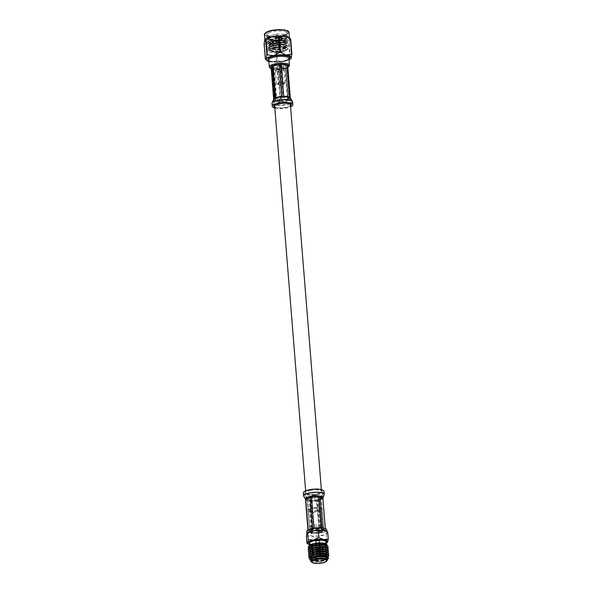 <?xml version="1.0" encoding="UTF-8"?>
<svg xmlns="http://www.w3.org/2000/svg" width="593" height="593" viewBox="0 0 593 593"><rect width="100%" height="100%" fill="white"/><g stroke="black" fill="none" stroke-linecap="round" stroke-linejoin="round"><path stroke-width="0.44" stroke-dasharray="2.96 2.22" d="M290.414 104.917A7.887 2.239 -4.6 0 1 282.728 107.785A7.887 2.239 -4.6 0 1 274.685 106.184M310.517 490.278A7.887 2.239 -4.6 0 1 321.51 491.478A7.887 2.239 -4.6 0 1 313.83 494.34A7.887 2.239 -4.6 0 1 305.788 492.739A7.887 2.239 -4.6 0 1 310.517 490.278M268.073 51.206A10.111 2.869 -4.6 0 1 268.014 50.968A10.111 2.869 -4.6 0 1 269.985 49.041A10.111 2.869 -4.6 0 1 270.2 48.945C275.108 46.795 286.649 46.921 286.671 49.256L284.848 51.191C280.496 53.489 268.859 53.414 268.073 51.206L269.6 48.982L270.801 48.292L269.4 50.012L270.126 51.02L277.087 52.332L284.848 51.191M272.254 49.352A7.279 2.068 -4.6 0 1 280.289 48.018A7.279 2.068 -4.6 0 1 285.352 49.575A7.279 2.068 -4.6 0 1 278.258 52.214A7.279 2.068 -4.6 0 1 270.838 50.739A7.279 2.068 -4.6 0 1 272.254 49.352M275.456 34.283C269.467 35.78 267.28 37.596 268.896 39.731L270.193 40.487L267.843 39.472L266.998 38.323L268.948 36.166L275.456 34.283A10.111 2.869 -4.6 0 1 287.116 36.203A10.111 2.869 -4.6 0 1 286.73 37.085A10.111 2.869 -4.6 0 1 277.265 39.872A10.111 2.869 -4.6 0 1 267.48 38.634A10.111 2.869 -4.6 0 1 266.954 37.826A10.111 2.869 -4.6 0 1 268.933 35.899L266.976 38.048L267.821 39.205L275.953 40.672L285.226 39.197L287.22 37.5L285.989 36.432L278.317 35.854L269.103 38.048L267.146 40.198L267.992 41.347L276.123 42.822L285.396 41.347L287.39 39.649L286.16 38.582L278.495 38.004L269.274 40.191L267.317 42.348L268.162 43.497L276.301 44.972L285.574 43.497L287.568 41.799L286.337 40.724L278.666 40.154L269.444 42.34L267.495 44.49L268.34 45.646L276.471 47.114L285.744 45.639L287.738 43.949L286.508 42.874L278.836 42.296L269.615 44.49L267.665 46.639L268.51 47.796L276.642 49.263L285.915 47.788L287.909 46.091L286.678 45.024L279.006 44.445L269.793 46.639L267.836 48.789L268.681 49.938L276.82 51.413L286.093 49.938L288.079 48.241L286.849 47.173L279.184 46.595L269.6 48.982M268.896 39.99L275.975 40.939L285.248 39.472L287.242 37.774L286.419 36.877L278.339 36.121L269.133 38.308L267.169 40.465L269.066 42.14L276.145 43.089L285.418 41.614L287.412 39.916L286.589 39.027L278.51 38.271L269.304 40.457L267.339 42.614L269.237 44.282L276.323 45.238L285.596 43.763L287.583 42.066L286.76 41.176L278.688 40.42L269.467 42.607L267.517 44.764L269.415 46.432L276.494 47.388L285.767 45.913L287.761 44.216L286.938 43.326L278.858 42.57L269.645 44.757L267.688 46.906L269.585 48.582L276.664 49.53L285.937 48.055L287.931 46.358L287.108 45.468L279.029 44.712L269.822 46.899L267.858 49.056L269.756 50.731L276.842 51.68L287.071 49.745L288.102 48.507L287.279 47.618L279.207 46.862L270.2 48.945M268.681 32.808A10.111 2.869 -4.6 0 1 279.837 30.947A10.111 2.869 -4.6 0 1 286.864 33.112A10.111 2.869 -4.6 0 1 286.478 33.994A10.111 2.869 -4.6 0 1 277.02 36.781A10.111 2.869 -4.6 0 1 267.228 35.543A10.111 2.869 -4.6 0 1 266.709 34.728A10.111 2.869 -4.6 0 1 268.681 32.808M264.107 44.045A14.358 4.077 175.4 0 0 264.441 44.238L265.657 59.285A14.358 4.077 -4.6 0 1 265.323 59.092M276.197 45.705L277.405 60.753A14.358 4.077 -4.6 0 1 276.575 60.782L275.367 45.735A14.358 4.077 175.4 0 0 276.197 45.705L282.268 42.511L288.658 43.237A14.358 4.077 175.4 0 0 289.154 43.007L290.362 58.055A14.358 4.077 -4.6 0 1 289.866 58.284L288.658 43.237M291.289 58.025L290.362 58.055M289.154 43.007L289.762 39.064L290.689 39.034M289.866 58.284L283.795 61.472L277.405 60.753M276.575 60.782L271.275 61.991L265.657 59.285M264.441 44.238L269.748 43.03L275.367 45.735M289.377 37.707A12.638 3.588 -4.6 0 1 289.762 39.064A12.638 3.588 -4.6 0 1 282.268 42.511A12.638 3.588 -4.6 0 1 269.748 43.03A12.638 3.588 -4.6 0 1 264.723 40.102A12.638 3.588 -4.6 0 1 264.923 39.738M267.969 31.94A10.919 3.098 175.4 0 0 266.398 34.898A10.919 3.098 175.4 0 0 276.975 36.24A10.919 3.098 175.4 0 0 287.197 33.223A10.919 3.098 175.4 0 0 281.534 29.998A10.919 3.098 175.4 0 0 267.969 31.94M287.116 40.939A12.32 3.499 175.4 0 0 289.517 38.597A12.32 3.499 175.4 0 0 276.961 36.091A12.32 3.499 175.4 0 0 264.967 40.569A12.32 3.499 175.4 0 0 273.529 43.2A12.32 3.499 175.4 0 0 287.116 40.939M268.859 61.502A12.638 3.588 175.4 0 0 271.275 61.991A12.638 3.588 175.4 0 0 283.795 61.472A12.638 3.588 175.4 0 0 289.021 59.878M271.216 68.729A9.303 2.639 175.4 0 0 286.893 67.921A9.303 2.639 175.4 0 0 287.85 67.387M282.698 67.343A4.062 1.156 175.4 0 0 283.491 66.564A4.062 1.156 175.4 0 0 279.347 65.741A4.062 1.156 175.4 0 0 275.389 67.217A4.062 1.156 175.4 0 0 278.213 68.084A4.062 1.156 175.4 0 0 282.698 67.343M289.073 66.194A10.111 2.869 -4.6 0 1 287.479 67.231A10.111 2.869 -4.6 0 1 277.806 69.085A10.111 2.869 -4.6 0 1 269.815 67.743M283.143 70.463A4.307 1.223 175.4 0 0 283.98 69.64A4.307 1.223 175.4 0 0 279.592 68.766A4.307 1.223 175.4 0 0 275.397 70.33A4.307 1.223 175.4 0 0 278.391 71.249A4.307 1.223 175.4 0 0 283.143 70.463M282.95 70.434A4.062 1.156 175.4 0 0 283.743 69.663A4.062 1.156 175.4 0 0 279.592 68.832A4.062 1.156 175.4 0 0 275.634 70.315A4.062 1.156 175.4 0 0 278.465 71.182A4.062 1.156 175.4 0 0 282.95 70.434M281.386 67.157A2.424 0.689 -4.6 0 1 278.71 67.609A2.424 0.689 -4.6 0 1 277.02 67.091A2.424 0.689 -4.6 0 1 279.385 66.208A2.424 0.689 -4.6 0 1 281.86 66.698A2.424 0.689 -4.6 0 1 281.386 67.157M282.757 84.243A2.424 0.689 175.4 0 0 283.232 83.783A2.424 0.689 175.4 0 0 280.756 83.294A2.424 0.689 175.4 0 0 278.391 84.176A2.424 0.689 175.4 0 0 280.081 84.695A2.424 0.689 175.4 0 0 282.757 84.243M283.617 84.362A3.499 0.993 175.4 0 0 284.166 84.006A3.499 0.993 175.4 0 0 280.734 82.99A3.499 0.993 175.4 0 0 277.509 84.54A3.499 0.993 175.4 0 0 280.267 85.007A3.499 0.993 175.4 0 0 283.617 84.362M284.203 83.68A4.307 1.223 -4.6 0 1 280.081 84.465A4.307 1.223 -4.6 0 1 276.679 83.895A4.307 1.223 -4.6 0 1 276.457 83.554A4.307 1.223 -4.6 0 1 280.652 81.99A4.307 1.223 -4.6 0 1 285.048 82.857A4.307 1.223 -4.6 0 1 284.885 83.235A4.307 1.223 -4.6 0 1 284.203 83.68M270.193 40.487L276.205 41.325L284.143 40.109L285.848 38.693L285.144 37.952L278.243 37.352L270.356 39.279L268.688 41.154L270.364 42.637L276.375 43.467L284.314 42.259L286.026 40.843L285.322 40.094L278.413 39.501L270.534 41.428L268.859 43.304L270.541 44.779L276.553 45.617L284.492 44.408L286.197 42.985L285.492 42.244L278.584 41.651L270.704 43.578L269.037 45.453L270.712 46.929L276.723 47.766L284.662 46.558L286.367 45.135L285.663 44.393L278.762 43.8L270.875 45.72L269.207 47.596L270.882 49.078L276.894 49.916L285.693 48.292L286.545 47.284L285.841 46.543L278.932 45.943L271.053 47.87L269.378 49.745L271.06 51.22L277.064 52.058L285.011 50.85L286.716 49.434M268.54 39.279L268.896 39.731L269.474 37.848L268.54 39.279L269.259 40.28L276.227 41.592L284.166 40.383L285.87 38.96L284.862 38.085L278.265 37.626L270.378 39.546L268.711 41.421L269.437 42.429L276.397 43.741L284.336 42.526L286.048 41.11L285.344 40.368L278.436 39.768L270.556 41.695L268.881 43.571L269.607 44.579L276.568 45.883L284.507 44.675L286.219 43.259L285.203 42.377L278.606 41.918L270.727 43.845L269.059 45.72L269.778 46.721L276.746 48.033L284.684 46.825L286.389 45.402L285.381 44.527L278.784 44.067L270.897 45.995L269.229 47.863L269.956 48.871L276.916 50.183L284.855 48.974L286.56 47.551L285.863 46.81L278.955 46.21L270.801 48.292M269.474 37.848L277.628 35.587L285.129 36.106L286.034 37.833L277.109 40.228L267.702 38.812L268.933 35.899M276.212 41.488A1.497 0.423 -4.6 0 1 277.858 41.213A1.497 0.423 -4.6 0 1 278.903 41.532A1.497 0.423 -4.6 0 1 277.442 42.073A1.497 0.423 -4.6 0 1 275.915 41.769A1.497 0.423 -4.6 0 1 276.212 41.488M276.331 35.002L277.561 35.002L276.331 35.002M275.864 37.233A1.497 0.423 175.4 0 0 275.582 37.478A1.497 0.423 175.4 0 0 275.575 37.522A1.497 0.423 175.4 0 0 277.101 37.819A1.497 0.423 175.4 0 0 278.554 37.277A1.497 0.423 175.4 0 0 278.547 37.24A1.497 0.423 175.4 0 0 277.442 36.959A1.497 0.423 175.4 0 0 275.864 37.233M287.701 65.489L286.864 67.646L289.421 99.424L290.466 99.387L286.664 101.136L288.524 99.832L285.967 68.062L279.207 69.396L281.764 101.173L284.314 101.603L281.823 101.87L277.954 101.863L280.267 101.233L277.709 69.463L271.779 68.647L274.337 100.425L275.908 101.581L273.796 100.766L273.343 100.091L273.677 99.298M273.632 99.342L273.343 100.091L273.736 100.069L274.292 98.631M271.779 68.647A8.739 2.483 -4.6 0 1 271.179 68.291M279.207 69.396A8.739 2.483 -4.6 0 1 277.709 69.463M286.864 67.646A8.739 2.483 -4.6 0 1 285.967 68.062M273.573 66.186A7.116 2.024 -4.6 0 1 273.899 66.031L279.97 64.83A7.116 2.024 -4.6 0 1 280.511 64.807L285.833 65.541A7.116 2.024 -4.6 0 1 286.056 65.667L285.307 67.602A7.116 2.024 -4.6 0 1 284.974 67.75L278.91 68.951A7.116 2.024 -4.6 0 1 278.362 68.973L273.047 68.247A7.116 2.024 -4.6 0 1 272.824 68.121L273.573 66.186L276.13 97.964L275.293 100.714L272.824 68.121M277.954 101.863L275.908 101.581L277.954 101.863M286.664 101.136L284.314 101.603L286.664 101.136M290.755 98.638L290.466 99.387L290.763 98.638M274.841 108.082A10.348 2.943 175.4 0 0 290.563 106.814M274.774 107.244A8.732 2.483 175.4 0 0 289.547 106.51A8.732 2.483 175.4 0 0 290.496 105.977M285.833 65.541L288.309 97.941C287.531 99.075 285.9 98.846 283.424 97.274L280.511 64.807M279.97 64.83L282.283 97.319C280.074 99.09 278.221 99.461 276.709 98.423L273.899 66.031M273.047 68.247L275.797 100.78C276.842 103.019 278.473 103.241 280.682 101.455L278.362 68.973M278.91 68.951L281.823 101.41C284.299 103.004 286.152 102.633 287.397 100.306L284.974 67.75M285.307 67.602L287.864 99.379L288.079 99.987L289.347 99.542L288.606 97.445L286.056 65.667M276.709 98.423L276.019 98.742C274.729 101.062 274.5 101.655 275.337 100.513L275.797 100.78M273.655 102.856L273.603 103.204C273.321 106.436 291.808 104.946 291.007 101.803L290.904 101.477C289.858 100.276 287.042 99.787 282.438 100.009L275.308 101.544L273.655 102.856L275.285 100.714M318.285 540.772A1.898 0.541 175.4 0 0 319.427 540.179A1.898 0.541 175.4 0 0 317.485 539.793A1.898 0.541 175.4 0 0 315.639 540.482A1.898 0.541 175.4 0 0 318.285 540.772M319.471 555.456A1.898 0.541 175.4 0 0 320.605 554.863A1.898 0.541 175.4 0 0 318.671 554.477A1.898 0.541 175.4 0 0 316.818 555.174A1.898 0.541 175.4 0 0 319.471 555.456A1.898 0.541 175.4 0 0 320.605 554.863A1.898 0.541 175.4 0 0 318.671 554.477A1.898 0.541 175.4 0 0 316.818 555.174A1.898 0.541 175.4 0 0 319.471 555.456M318.13 540.675A1.497 0.423 175.4 0 0 319.019 540.208A1.497 0.423 175.4 0 0 317.5 539.904A1.497 0.423 175.4 0 0 316.039 540.445A1.497 0.423 175.4 0 0 318.13 540.675M319.308 555.367A1.497 0.423 175.4 0 0 320.205 554.9A1.497 0.423 175.4 0 0 318.678 554.596A1.497 0.423 175.4 0 0 317.218 555.137A1.497 0.423 175.4 0 0 319.308 555.367M306.373 536.435L310.947 535.82L315.728 537.718L320.969 535.405L326.409 535.605L326.965 532.647L327.721 532.203M327.707 541.92L321.717 544.685L316.277 544.485L315.728 537.718M316.277 544.485L311.696 545.1L306.915 543.203M326.951 542.373L326.409 535.605M309.457 544.611A10.111 2.869 175.4 0 0 311.696 545.1A10.111 2.869 175.4 0 0 321.717 544.685A10.111 2.869 175.4 0 0 326.187 543.262M308.256 548.065A10.111 2.869 175.4 0 0 310.265 549.059M310.917 549.214A10.111 2.869 175.4 0 0 312.83 549.496C308.738 548.473 307.745 546.991 309.85 545.049L309.324 546.19L310.169 547.131M328.611 558.065L322.948 560.059L312.904 560.111L309.776 559.095M327.973 556.323L322.777 557.909L312.733 557.969L308.642 555.841M328.692 553.143L322.607 555.76L311.851 555.678M311.155 555.508L308.471 553.692M328.522 550.993L325.157 553.024M324.527 553.187L322.436 553.617L311.377 553.462M310.984 553.358L308.301 551.542M327.469 549.867L323.267 551.282M321.791 551.542L316.551 551.89M315.936 551.875L311.199 551.312M310.035 550.956L308.123 549.392M328.174 546.702L323.096 549.14M321.614 549.392L316.38 549.741M315.765 549.733L312.83 549.496M327.973 558.569A10.111 2.869 -4.6 0 1 322.162 560.444L312.926 560.385L309.739 559.325M328.218 556.442L322.8 558.176L312.756 558.235L309.168 556.879M328.062 554.277L322.629 556.034L311.666 555.9M311.103 555.752L308.99 554.729M327.892 552.135L325.69 553.136M325.179 553.291L324.423 553.491M324.03 553.58L312.407 553.944L308.82 552.587M310.932 553.603L310.206 553.365M327.721 549.985L324.252 551.342M323.289 551.549L315.958 552.142M314.876 552.098L310.836 551.475M310.754 551.453L308.649 550.437M327.544 547.836L324.082 549.192M323.118 549.407L315.787 550M314.705 549.948L311.162 549.563L308.471 548.288M310.584 549.311L309.865 549.066M327.195 560.489A8.391 2.387 -4.6 0 1 322.488 562.379A8.391 2.387 -4.6 0 1 311.214 561.779M310.68 559.785A8.391 2.387 175.4 0 0 322.377 561.06A8.391 2.387 175.4 0 0 327.41 558.443M310.747 560.622A8.895 2.528 175.4 0 0 320.583 561.497L323.845 560.808L327.477 559.006L322.459 560.793L313.86 560.793L312.022 560.303L310.339 558.806L310.539 558.124M326.358 544.063A8.895 2.528 -4.6 0 1 326.587 545.427M326.432 545.597A8.895 2.528 -4.6 0 1 323.6 547.02M322.792 547.25A8.895 2.528 -4.6 0 1 314.542 548.08L323.771 547.302M313.69 548.006L312.993 547.91M315.12 547.947A8.391 2.387 175.4 0 0 321.287 547.435A8.391 2.387 175.4 0 0 322.162 547.243M323.081 546.998A8.391 2.387 175.4 0 0 326.039 545.501M325.676 545.019L326.202 545.278A8.391 2.387 175.4 0 0 326.224 545.226M326.283 545.078A8.391 2.387 175.4 0 0 326.313 544.811L326.246 543.981M325.298 543.803A8.391 2.387 175.4 0 0 316.944 543.188A8.391 2.387 175.4 0 0 309.857 545.478M309.583 546.16A8.391 2.387 175.4 0 0 310.102 546.902M313.274 547.813A8.391 2.387 175.4 0 0 314.12 547.895M324.475 547.102L327.166 545.59M322.162 560.444L326.839 559.51M320.583 561.497L310.487 560.415M327.41 556.093L326.661 557.361L322.281 558.643L313.682 558.643L311.051 557.776M327.24 553.944L327.321 554.336M327.699 554.522L326.187 555.374M326.054 555.441L322.11 556.501L313.512 556.493L311.614 555.982M310.932 555.656L309.991 554.514L310.258 553.736M327.069 551.794L326.017 553.232M325.653 553.395L325.209 553.565M324.586 553.766L321.94 554.351L313.341 554.344L311.503 553.862M310.762 553.514L309.82 552.365L310.08 551.586M326.891 549.644L326.928 550.2L325.031 551.416M324.415 551.623L314.69 552.409M313.942 552.32L310.814 551.483M310.591 551.364L309.65 550.215L309.909 549.444M326.721 547.502L326.75 548.051L324.86 549.274M324.245 549.474L314.52 550.267M313.771 550.178L311.162 549.563M310.221 549.096L309.472 548.073L309.739 547.295M326.639 545.664L324.69 547.124M324.067 547.324L314.349 548.117M313.601 548.028L312.948 547.925M323.845 560.808L313.882 561.06L310.361 559.08L311.792 557.338M326.543 555.76L327.462 556.909L322.303 558.91L313.704 558.91L310.762 557.835M311.095 555.537L311.621 555.189M326.365 553.61L326.891 553.869M327.329 554.203L326.513 555.485M326.209 555.648L322.132 556.768L313.534 556.76L311.525 556.204M310.762 555.804L310.013 554.781L310.272 554.003M310.917 553.388L311.451 553.047M326.194 551.46L326.721 551.72M327.099 552.083L326.335 553.336M325.231 553.832L321.962 554.618L313.363 554.618L310.739 553.758M310.591 553.662L309.842 552.632L310.102 551.853M310.747 551.238L311.273 550.897M326.024 549.318L326.55 549.57M326.928 549.941L325.557 551.49M325.053 551.69L321.784 552.468L313.964 552.594M313.326 552.491L310.569 551.609M310.413 551.512L309.665 550.489L309.931 549.711M310.576 549.096L311.103 548.747M325.846 547.169L326.372 547.421M326.758 547.791L325.387 549.34M324.882 549.541L321.614 550.326L313.793 550.445M313.156 550.348L310.391 549.459M310.398 546.946L310.932 546.598M326.58 545.642L325.216 547.198M324.712 547.391L321.443 548.177L313.615 548.295M312.985 548.199L312.474 548.102M312.044 548.006L310.221 547.309M310.072 547.22L309.324 546.19M326.031 555.204A7.279 2.068 -4.6 0 1 321.673 557.479A7.279 2.068 -4.6 0 1 311.518 556.375M312.511 554.974A6.471 1.838 175.4 0 0 314.46 556.716A6.471 1.838 175.4 0 0 321.287 556.516A6.471 1.838 175.4 0 0 324.831 553.981A6.471 1.838 175.4 0 0 324.467 553.758M323.526 553.432A6.471 1.838 175.4 0 0 317.307 553.321A6.471 1.838 175.4 0 0 312.526 554.952M319.946 546.642L319.975 547.035A1.898 0.541 175.4 0 0 317.87 546.768A1.898 0.541 175.4 0 0 316.195 547.443A1.898 0.541 175.4 0 0 318.849 547.724A1.898 0.541 175.4 0 0 319.983 547.131M307.433 532.81A10.111 2.869 175.4 0 0 306.929 533.478A10.111 2.869 175.4 0 0 306.87 533.87A10.111 2.869 175.4 0 0 310.947 535.82A10.111 2.869 175.4 0 0 320.969 535.405A10.111 2.869 175.4 0 0 326.965 532.647A10.111 2.869 175.4 0 0 327.025 532.247A10.111 2.869 175.4 0 0 326.298 531.291M314.579 526.873A4.937 1.401 -4.6 0 1 321.458 527.614A4.937 1.401 -4.6 0 1 316.655 529.408A4.937 1.401 -4.6 0 1 311.621 528.407A4.937 1.401 -4.6 0 1 314.579 526.873M313.082 508.312A4.937 1.401 -4.6 0 1 319.968 509.061A4.937 1.401 -4.6 0 1 315.157 510.855A4.937 1.401 -4.6 0 1 310.132 509.854A4.937 1.401 -4.6 0 1 313.082 508.312M317.574 510.929A6.353 1.801 -4.6 0 1 310.873 511.129A6.353 1.801 -4.6 0 1 308.96 509.409A6.353 1.801 -4.6 0 1 314.905 507.66A6.353 1.801 -4.6 0 1 321.05 508.438A6.353 1.801 -4.6 0 1 317.574 510.929M317.959 511.892A7.16 2.031 175.4 0 0 322.244 509.661A7.16 2.031 175.4 0 0 321.88 509.083A7.16 2.031 175.4 0 0 314.95 508.208A7.16 2.031 175.4 0 0 308.249 510.18A7.16 2.031 175.4 0 0 307.975 510.803A7.16 2.031 175.4 0 0 317.959 511.892M319.301 528.556A7.16 2.031 -4.6 0 1 309.316 527.473A7.16 2.031 -4.6 0 1 313.601 525.242A7.16 2.031 -4.6 0 1 323.585 526.325A7.16 2.031 -4.6 0 1 319.301 528.556M313.697 525.294A6.916 1.964 -4.6 0 1 323.348 526.347A6.916 1.964 -4.6 0 1 319.204 528.504A6.916 1.964 -4.6 0 1 309.553 527.451A6.916 1.964 -4.6 0 1 313.697 525.294M306.685 531.573A10.111 2.869 175.4 0 0 320.783 533.107A10.111 2.869 175.4 0 0 326.839 529.957M325.298 530.631A8.739 2.483 175.4 0 0 325.468 530.186L322.533 528.474A8.739 2.483 175.4 0 0 321.317 528.304L313.993 528.608A8.739 2.483 175.4 0 0 312.607 528.882L308.227 530.898A8.739 2.483 175.4 0 0 308.056 531.343L310.991 533.055A8.739 2.483 175.4 0 0 312.207 533.226L319.531 532.922A8.739 2.483 175.4 0 0 320.917 532.647L325.298 530.631L322.74 498.854L319.264 500.003L318.359 500.87L320.917 532.647M318.359 500.87L322.74 498.854L321.843 498.898L318.308 500.173L310.947 500.87L309.65 501.448L312.207 533.226M325.342 528.622L325.468 530.186M319.531 532.922L316.973 501.144L308.382 500.588L305.499 499.565L308.434 501.278L305.439 498.869M310.991 533.055L308.434 501.278M307.945 530.016L308.056 531.343M308.227 530.898L308.145 529.905M312.57 528.452L312.607 528.882M313.993 528.608L313.956 528.207M321.28 527.859L321.317 528.304M322.533 528.474L322.488 527.97M319.338 532.462A7.116 2.024 175.4 0 0 319.842 532.366L323.778 530.557A7.116 2.024 175.4 0 0 323.837 530.394L321.198 528.852A7.116 2.024 175.4 0 0 320.761 528.793L314.186 529.067A7.116 2.024 175.4 0 0 313.682 529.164L309.746 530.98A7.116 2.024 175.4 0 0 309.687 531.135L312.326 532.677A7.116 2.024 175.4 0 0 312.763 532.736L319.338 532.462L316.44 500.04C314.157 498.795 312.14 498.883 310.406 500.292L312.763 532.736M323.971 491.278A10.348 2.943 -4.6 0 1 313.89 495.036A10.348 2.943 -4.6 0 1 303.334 492.939M310.176 490.085A8.732 2.483 -4.6 0 1 322.355 491.412A8.732 2.483 -4.6 0 1 317.122 494.132A8.732 2.483 -4.6 0 1 304.95 492.813A8.732 2.483 -4.6 0 1 310.176 490.085M321.198 528.852L318.819 496.423C320.598 494.992 321.406 495.466 321.243 497.838L323.837 530.394M323.778 530.557L321.109 498.172C320.746 497.179 319.538 497.727 317.5 499.832L319.842 532.366M312.326 532.677L309.768 500.9L308.049 498.854L306.892 498.216L309.687 531.135M309.746 530.98L307.181 498.416C307.285 496.045 308.486 495.496 310.799 496.756L313.682 529.164M314.186 529.067L311.851 496.549C313.867 494.429 315.884 494.34 317.892 496.297L320.761 528.793M321.866 495.896L321.109 498.172M317.366 497.171C311.184 498.12 307.159 497.786 305.299 496.178L305.195 495.859C304.394 492.709 322.889 491.219 322.599 494.458L322.407 495.051C321.725 495.918 320.042 496.63 317.366 497.171M288.176 31.399A11.912 3.38 -4.6 0 1 274.552 36.64A11.912 3.38 -4.6 0 1 267.176 31.837M264.478 34.52A12.32 3.499 175.4 0 0 273.047 37.151A12.32 3.499 175.4 0 0 286.627 34.891A12.32 3.499 175.4 0 0 289.028 32.548M286.938 60.427A10.111 2.869 175.4 0 0 288.91 58.507L287.242 59.782C282.505 62.324 269.859 61.88 269.637 60.79L268.748 60.13A10.111 2.869 175.4 0 0 275.782 62.287A10.111 2.869 175.4 0 0 286.938 60.427M288.939 58.9A10.919 3.098 -4.6 0 1 287.523 59.745A10.919 3.098 -4.6 0 1 277.539 61.724A10.919 3.098 -4.6 0 1 268.785 60.523M271.898 40.895A6.879 1.949 -4.6 0 1 283.691 40.406A6.879 1.949 -4.6 0 1 276.635 43.652A6.879 1.949 -4.6 0 1 271.898 40.895M271.601 41.236A7.279 2.068 175.4 0 0 270.186 42.622A7.279 2.068 175.4 0 0 277.606 44.097A7.279 2.068 175.4 0 0 284.699 41.451A7.279 2.068 175.4 0 0 279.637 39.901A7.279 2.068 175.4 0 0 271.601 41.236M271.987 103.286C271.668 106.014 285.403 106.243 290.6 103.597L292.616 101.625M279.792 97.126L277.442 97.593M288.191 97.148L286.152 96.867M290.251 97.267L289.421 99.424M288.524 99.832L281.764 101.173M280.267 101.233L274.337 100.425M282.283 97.319L283.424 97.274M281.823 101.41L280.682 101.455M288.079 99.987L287.397 100.306M288.309 97.941L288.769 98.216M276.457 97.808L282.52 96.607M283.069 96.585L288.391 97.319M288.606 97.445L287.864 99.379M287.531 99.528L281.467 100.728M280.919 100.751L275.604 100.024M275.382 99.891L276.13 97.964M326.12 542.41A8.799 2.498 -4.6 0 1 320.813 544.448M319.783 544.619A8.799 2.498 -4.6 0 1 314.839 544.923M311.918 544.648A8.799 2.498 -4.6 0 1 309.39 543.759M311.977 544.633L309.361 543.396A8.391 2.387 175.4 0 0 311.51 544.789M313.964 545.137A8.391 2.387 175.4 0 0 314.876 545.182M316.017 545.189A8.391 2.387 175.4 0 0 319.805 544.885M322.866 544.233A8.391 2.387 175.4 0 0 326.091 542.054L324.771 543.247L320.694 544.456M319.479 531.98A6.916 1.964 -4.6 0 1 309.835 530.935A6.916 1.964 -4.6 0 1 316.573 528.422A6.916 1.964 -4.6 0 1 323.622 529.823A6.916 1.964 -4.6 0 1 319.479 531.98M319.671 532.462A7.324 2.083 175.4 0 0 321.102 528.771A7.324 2.083 175.4 0 0 309.509 531.069A7.324 2.083 175.4 0 0 319.671 532.462M322.562 497.023L322.859 497.72L321.843 498.898M324.215 494.369L323.971 495.096C322.066 498.565 303.193 499.432 303.586 496.03M309.65 501.448L316.973 501.144M316.44 500.04L317.5 499.832M309.479 500.166L310.406 500.292M311.851 496.549L310.799 496.756M318.819 496.423L317.892 496.297M317.285 500.588L321.221 498.78M321.28 498.617L318.641 497.082M318.204 497.016L311.629 497.29M311.125 497.394L307.189 499.202M307.13 499.365L309.768 500.9M310.206 500.959L316.781 500.692M305.64 490.841L305.788 492.739M321.362 489.581L321.51 491.478M287.116 36.203L286.864 33.112M266.954 37.826L266.709 34.728M264.901 39.761L264.967 40.569M289.451 37.782L289.517 38.597M283.743 69.663L283.491 66.564M275.634 70.315L275.389 67.217M277.02 67.091L278.391 84.176M281.86 66.698L283.232 83.783M284.166 84.006L284.885 83.235M277.509 84.54L276.679 83.895M275.397 70.33L276.457 83.554M283.98 69.64L285.048 82.857M286.478 33.994L287.197 33.223M267.228 35.543L266.398 34.898M285.003 39.701L286.204 39.005M270.364 42.637L269.066 42.14M285.174 41.851L286.382 41.154M270.541 44.779L269.237 44.282M285.352 44.001L286.552 43.304M270.712 46.929L269.415 46.432M285.522 46.15L286.723 45.453M270.882 49.078L269.585 48.582M285.693 48.292L286.901 47.596M271.06 51.22L269.756 50.731M285.87 50.442L287.071 49.745M269.422 46.84L270.623 46.143M286.849 47.173L285.552 46.677M269.252 44.69L270.452 43.993M286.678 45.024L285.381 44.527M269.081 42.54L270.282 41.844M286.508 42.874L285.203 42.377M268.911 40.391L270.111 39.701M286.337 40.724L285.033 40.235M268.733 38.248L269.919 37.559M286.16 38.582L284.862 38.085M285.989 36.432L285.129 36.106M286.034 37.833L286.73 37.085M285.352 49.575L284.699 41.451L283.565 40.257L277.25 39.687L271.757 40.91C270.393 41.725 269.874 42.296 270.186 42.622L270.838 50.739M276.197 35.113L275.582 37.478M277.561 35.002L278.547 37.24M275.575 37.522L275.915 41.769M278.554 37.277L278.903 41.532M288.917 97.289L285.166 96.778M280.689 96.985L276.694 97.778M274.515 98.253L273.714 100.321M289.347 99.542L290.904 101.477M291.252 104.85L291.007 101.803M273.847 106.251L273.603 103.204M315.639 540.482L315.899 543.751M316.047 545.597L316.195 547.443M316.217 547.739L316.373 549.622L316.217 547.739M316.395 549.889L316.543 551.772L316.395 549.889M316.566 552.039L316.818 555.174L316.566 552.039M319.427 540.179L319.775 544.493M319.827 545.152L319.923 546.368M319.998 547.302L320.153 549.185L319.998 547.302M320.176 549.452L320.324 551.327L320.176 549.452M320.346 551.601L320.605 554.863L320.346 551.601M316.039 540.445L317.218 555.137M319.019 540.208L320.205 554.9M312.022 560.303L310.725 559.807M326.661 557.361L327.87 556.664M311.851 558.154L310.554 557.657M311.681 556.004L310.384 555.515M326.32 553.069L327.521 552.372M326.15 550.919L327.351 550.222M311.332 551.712L310.784 551.505M325.972 548.77L327.18 548.073M325.802 546.627L326.291 546.338M311.584 557.183L311.955 561.786M326.061 555.604L326.469 560.622M314.913 544.9L319.783 544.604M321.458 527.614L319.968 509.061M311.621 528.407L310.132 509.854M308.96 509.409L308.249 510.18M321.05 508.438L321.88 509.083M307.975 510.803L309.316 527.473M322.244 509.661L323.585 526.325M309.553 527.451L309.835 530.935L310.562 530.179C311.369 529.43 314.097 528.912 318.738 528.63L323.622 529.823L323.348 526.347M326.98 531.728L327.025 532.247M307.871 500.633L305.462 499.224M322.399 498.557L319.264 500.003M315.454 500.685L310.947 500.877M306.892 498.216L305.299 496.178M322.118 495.533L322.548 494.799M304.95 492.813L305.195 495.859M322.355 491.412L322.599 494.458M308.049 498.861L306.915 498.202"/><path stroke-width="0.89" d="M305.64 490.841L274.685 106.184A7.887 2.239 -4.6 0 1 279.414 103.723A7.887 2.239 -4.6 0 1 290.414 104.917L321.362 489.581M265.649 40.072L266.857 55.119A14.358 4.077 -4.6 0 1 267.354 54.89L266.146 39.842A14.358 4.077 175.4 0 0 265.649 40.072L264.723 40.102L264.107 44.045L265.323 59.092L266.635 60.412A12.638 3.588 175.4 0 0 268.859 61.502M278.599 37.374L279.814 52.421A14.358 4.077 -4.6 0 1 280.645 52.384L279.436 37.344A14.358 4.077 175.4 0 0 278.599 37.374L272.217 36.655L266.146 39.842M290.355 38.841L291.563 53.889A14.358 4.077 -4.6 0 1 291.897 54.082L290.689 39.034A14.358 4.077 175.4 0 0 290.355 38.841L284.736 36.136L279.436 37.344M280.645 52.384L286.263 55.097L291.563 53.889M291.897 54.082L291.044 58.448A12.638 3.588 175.4 0 0 291.289 58.025A12.638 3.588 175.4 0 0 286.263 55.097A12.638 3.588 175.4 0 0 273.744 55.616L279.814 52.421M264.923 39.738A12.638 3.588 -4.6 0 1 264.967 39.672A12.638 3.588 -4.6 0 1 272.217 36.655A12.638 3.588 -4.6 0 1 284.736 36.136A12.638 3.588 -4.6 0 1 289.377 37.707L290.689 39.034M265.323 59.092L266.25 59.063L266.857 55.119M264.967 39.672L264.723 40.102M267.354 54.89L273.744 55.616A12.638 3.588 175.4 0 0 266.25 59.063A12.638 3.588 175.4 0 0 266.635 60.412M289.021 59.878A12.638 3.588 175.4 0 0 291.044 58.448M287.85 67.387A9.303 2.639 175.4 0 0 288.361 66.957A9.303 2.639 175.4 0 0 279.229 64.259A9.303 2.639 175.4 0 0 270.645 68.388A9.303 2.639 175.4 0 0 271.216 68.729M270.645 68.388L269.815 67.743A10.111 2.869 -4.6 0 1 269.296 66.927A10.111 2.869 -4.6 0 1 279.147 63.258A10.111 2.869 -4.6 0 1 289.458 65.312A10.111 2.869 -4.6 0 1 289.073 66.194L288.361 66.957M273.677 99.298L271.179 68.291L272.017 66.142L274.566 97.919L273.632 99.342L277.442 97.593L275.471 97.504L272.913 65.727L279.666 64.385A8.739 2.483 -4.6 0 1 281.171 64.326L287.094 65.141A8.739 2.483 -4.6 0 1 287.701 65.489L290.251 97.267L290.763 98.697M279.666 64.385L282.224 96.162L277.442 97.593M279.792 97.126L286.152 96.867L283.728 96.103L281.171 64.326M272.017 66.142A8.739 2.483 -4.6 0 1 272.913 65.727M274.292 98.631L274.515 98.253M287.094 65.141L289.651 96.918L288.976 97.296L286.152 96.867M273.632 99.342L271.979 103.286M290.563 106.814A10.348 2.943 175.4 0 0 290.844 106.688A10.348 2.943 175.4 0 0 292.868 104.716A10.348 2.943 175.4 0 0 282.312 102.619A10.348 2.943 175.4 0 0 272.231 106.377A10.348 2.943 175.4 0 0 274.841 108.082M290.496 105.977A8.732 2.483 175.4 0 0 291.252 104.85A8.732 2.483 175.4 0 0 285.181 102.982A8.732 2.483 175.4 0 0 275.552 104.59A8.732 2.483 175.4 0 0 273.847 106.251A8.732 2.483 175.4 0 0 274.774 107.244M306.915 543.203L307.678 542.751L308.234 539.8L313.675 539.993L318.908 537.681L323.689 539.578L328.27 538.97L327.721 532.203L322.94 530.305L318.359 530.913L312.926 530.72L306.929 533.478L306.373 536.435L306.915 543.203L308.345 544.107A10.111 2.869 175.4 0 0 309.457 544.611M318.908 537.681L318.359 530.913M308.234 539.8L307.685 533.033L306.929 533.478M328.27 538.97L327.707 541.92L326.951 542.373M326.187 543.262A10.111 2.869 175.4 0 0 327.203 542.588A10.111 2.869 175.4 0 0 327.707 541.92A10.111 2.869 175.4 0 0 323.689 539.578A10.111 2.869 175.4 0 0 313.675 539.993A10.111 2.869 175.4 0 0 307.678 542.751A10.111 2.869 175.4 0 0 308.345 544.107M310.532 549.125A10.111 2.869 175.4 0 0 310.917 549.214M309.776 559.095L308.857 557.413L310.421 555.886L314.824 554.292L324.808 553.521L327.67 554.107L328.87 555.159L327.973 556.323M308.642 555.841L310.243 553.743L314.646 552.15L324.638 551.371L327.492 551.957L328.692 553.143M311.851 555.678L311.155 555.508M308.471 553.692L310.072 551.594L314.475 550L324.467 549.229L327.321 549.807L328.522 550.993M325.157 553.024L324.527 553.187M311.377 553.462L310.984 553.358M308.301 551.542L309.902 549.444L314.305 547.85L324.289 547.08L327.151 547.665L328.352 548.71L327.469 549.867M323.267 551.282L321.791 551.542M316.551 551.89L315.936 551.875M311.199 551.312L310.814 551.208M310.532 551.127L310.035 550.956M308.123 549.392L309.724 547.295L314.127 545.708L324.119 544.93L326.973 545.516L328.174 546.702M323.096 549.14L321.614 549.392M316.38 549.741L315.765 549.733M309.739 559.325L308.879 557.679L314.846 554.566L324.831 553.788L328.893 555.426L328.218 556.442M309.168 556.879L308.701 555.53L314.668 552.417L324.66 551.646L328.715 553.276L328.062 554.277M311.666 555.9L311.103 555.752M308.99 554.729L308.53 553.388L314.498 550.267L324.49 549.496L328.544 551.134L327.892 552.135M325.69 553.136L325.179 553.291M324.423 553.491L324.03 553.58M308.82 552.587L308.36 551.238L314.327 548.125L324.312 547.346L328.374 548.985L327.721 549.985M324.252 551.342L323.289 551.549M315.958 552.142L314.876 552.098M308.649 550.437L308.182 549.088L314.149 545.975L324.141 545.204L328.196 546.835L327.544 547.836M324.082 549.192L323.118 549.407M315.787 550L314.705 549.948M308.471 548.288L308.442 546.464L317.603 543.529L326.891 544.47L327.166 545.59M312.044 562.423L311.214 561.779A8.391 2.387 -4.6 0 1 310.784 561.104A8.391 2.387 -4.6 0 1 315.81 558.487A8.391 2.387 -4.6 0 1 327.514 559.755A8.391 2.387 -4.6 0 1 327.195 560.489L326.484 561.26A7.583 2.157 175.4 0 0 324.193 559.206A7.583 2.157 175.4 0 0 316.195 559.444A7.583 2.157 175.4 0 0 312.044 562.423A7.583 2.157 175.4 0 0 319.382 563.35A7.583 2.157 175.4 0 0 326.484 561.26M327.514 559.755L327.41 558.443A8.391 2.387 175.4 0 0 318.849 556.738A8.391 2.387 175.4 0 0 310.68 559.785L310.784 561.104M327.477 559.006L327.736 557.961A8.895 2.528 175.4 0 0 316.736 556.834A8.895 2.528 175.4 0 0 310.628 560.541A8.895 2.528 175.4 0 0 310.747 560.622M308.471 546.435L309.85 545.049A8.895 2.528 -4.6 0 1 318.374 542.921A8.895 2.528 -4.6 0 1 326.358 544.063L326.891 544.47M323.6 547.02A8.895 2.528 -4.6 0 1 322.792 547.25M314.512 548.08L313.69 548.006M312.993 547.91L310.169 547.131M309.324 546.19L309.331 545.768M322.162 547.243A8.391 2.387 175.4 0 0 323.081 546.998M326.039 545.501A8.391 2.387 175.4 0 0 326.194 545.278L326.58 545.642M326.313 544.811A8.391 2.387 175.4 0 0 325.298 543.803M309.857 545.478A8.391 2.387 175.4 0 0 309.583 546.16L309.539 545.649M310.295 547.02A8.391 2.387 175.4 0 0 313.274 547.813M314.12 547.895A8.391 2.387 175.4 0 0 315.12 547.947M322.103 562.89A7.279 2.068 175.4 0 0 326.469 560.622A7.279 2.068 175.4 0 0 319.041 559.14A7.279 2.068 175.4 0 0 311.955 561.786A7.279 2.068 175.4 0 0 322.103 562.89M323.771 547.302L324.475 547.102M326.839 559.51L327.922 558.806L327.736 557.961M310.487 560.415L311.155 557.709L319.531 555.589L327.647 556.182L328.611 558.065L327.922 558.806M310.539 558.124L315.491 555.708L324.03 554.996L327.41 556.093M311.051 557.776L310.183 556.797M310.161 556.664L315.313 553.558L323.86 552.846L327.24 553.944M327.321 554.336L326.491 555.218M311.614 555.982L310.932 555.656M327.492 551.957L323.704 550.971L315.165 551.683L310.243 553.743L315.142 551.416L323.689 550.697L327.069 551.794M325.209 553.565L324.586 553.766M327.321 549.807L323.533 548.821L314.994 549.533L310.072 551.594L314.972 549.266L323.511 548.555L326.891 549.644M325.031 551.416L324.415 551.623M314.69 552.409L313.942 552.32M327.151 547.665L323.363 546.672L314.816 547.383L309.902 549.444L314.794 547.117L323.341 546.405L326.721 547.502M324.86 549.274L324.245 549.474M314.52 550.267L313.771 550.178M326.973 545.516L323.185 544.522L314.646 545.241L310.932 546.598L314.624 544.967L323.17 544.255L326.639 545.664M324.69 547.124L324.067 547.324M314.349 548.117L313.601 548.028M312.948 547.925L311.703 547.65M311.155 557.709L315.513 555.975L324.052 555.263L327.647 556.182M310.762 557.835L310.235 556.545L311.095 555.537M310.421 555.886L315.335 553.825L323.882 553.113L327.67 554.107M326.891 553.869L327.351 554.47M311.525 556.204L310.762 555.804M310.272 554.003L310.917 553.388M326.721 551.72L327.099 552.083M325.735 553.64L325.231 553.832M310.102 551.853L310.747 551.238M326.55 549.57L326.928 549.941M325.557 551.49L325.053 551.69M313.964 552.594L313.326 552.491M309.931 549.711L310.576 549.096M326.372 547.421L326.758 547.791M325.387 549.34L324.882 549.541M313.793 550.445L313.156 550.348M310.072 549.244L309.546 547.954L310.398 546.946M325.216 547.198L324.712 547.391M313.615 548.295L312.985 548.199M312.474 548.102L312.044 548.006M311.584 557.183L311.518 556.375A7.279 2.068 -4.6 0 1 311.792 555.737A7.279 2.068 -4.6 0 1 318.611 553.729A7.279 2.068 -4.6 0 1 325.661 554.625A7.279 2.068 -4.6 0 1 326.031 555.204L326.061 555.604M324.467 553.758A6.471 1.838 175.4 0 0 323.526 553.432M312.526 554.952A6.471 1.838 175.4 0 0 312.511 554.974L311.792 555.737M327.67 532.166L326.298 531.291A10.111 2.869 175.4 0 0 322.94 530.305A10.111 2.869 175.4 0 0 312.926 530.72A10.111 2.869 175.4 0 0 307.433 532.81L307.204 533.011M326.98 531.728L326.839 529.957A10.111 2.869 175.4 0 0 316.529 527.903A10.111 2.869 175.4 0 0 306.685 531.573L306.855 533.693M322.488 527.97L319.975 496.697L321.547 496.437L322.859 497.72L325.342 528.622M305.462 499.239L303.579 496.03C303.69 494.74 305.758 493.665 309.783 492.805C317.833 491.641 322.644 492.16 324.215 494.369L322.911 498.409L319.975 496.697M308.145 529.905L305.669 499.128L306.455 497.69L305.439 498.869L307.945 530.016M313.956 528.207L311.436 496.838L313.845 495.83L311.384 496.141L307.982 496.993L310.05 497.112L312.57 528.452M322.562 497.023L319.916 496L316.395 495.726L318.76 496.534L321.28 527.859M307.982 496.993L306.455 497.69L307.982 496.993M316.395 495.726L313.845 495.83L316.395 495.726M303.586 496.03L303.334 492.939A10.348 2.943 -4.6 0 1 309.531 489.707A10.348 2.943 -4.6 0 1 323.971 491.278L324.215 494.369M267.176 31.837A11.912 3.38 -4.6 0 1 278.895 29.65A11.912 3.38 -4.6 0 1 288.176 31.399M264.478 34.52C263.722 34.401 264.574 33.512 267.035 31.852C270.564 30.139 276.049 29.465 283.484 29.835C290.689 31.318 287.827 31.481 289.028 32.548A12.32 3.499 175.4 0 0 280.467 29.917A12.32 3.499 175.4 0 0 266.88 32.178A12.32 3.499 175.4 0 0 264.478 34.52L264.901 39.761M289.458 65.312L288.91 58.507A10.111 2.869 175.4 0 0 278.599 56.454A10.111 2.869 175.4 0 0 268.748 60.13L269.296 66.927M268.785 60.523A10.919 3.098 -4.6 0 1 278.517 55.453A10.919 3.098 -4.6 0 1 288.939 58.9M288.191 97.148L290.755 98.638M290.763 98.668L292.616 101.625C291.912 99.935 288.502 99.224 282.387 99.505C275.967 100.15 272.498 101.41 271.987 103.286L272.231 106.377M275.471 97.504L282.224 96.162M283.728 96.103L289.651 96.918M309.39 543.759A8.799 2.498 -4.6 0 1 314.194 540.297A8.799 2.498 -4.6 0 1 323.481 540.03A8.799 2.498 -4.6 0 1 326.12 542.41M320.813 544.448A8.799 2.498 -4.6 0 1 319.783 544.619M314.839 544.923A8.799 2.498 -4.6 0 1 311.918 544.648M326.246 543.981L326.091 542.054A8.391 2.387 175.4 0 0 314.386 540.779A8.391 2.387 175.4 0 0 309.361 543.396L309.516 545.33M311.51 544.789A8.391 2.387 175.4 0 0 313.964 545.137M314.876 545.182A8.391 2.387 175.4 0 0 316.017 545.189M319.805 544.885A8.391 2.387 175.4 0 0 321.065 544.67A8.391 2.387 175.4 0 0 322.866 544.233M318.76 496.534L311.436 496.838M310.05 497.112L305.669 499.128M289.028 32.548L289.451 37.782M292.868 104.716L292.616 101.625M315.899 543.751L316.047 545.597M319.775 544.493L319.827 545.152M311.332 551.712L310.035 551.216M311.977 544.633L314.913 544.9M319.783 544.604L320.694 544.456M324.831 553.981L325.661 554.625"/></g></svg>
